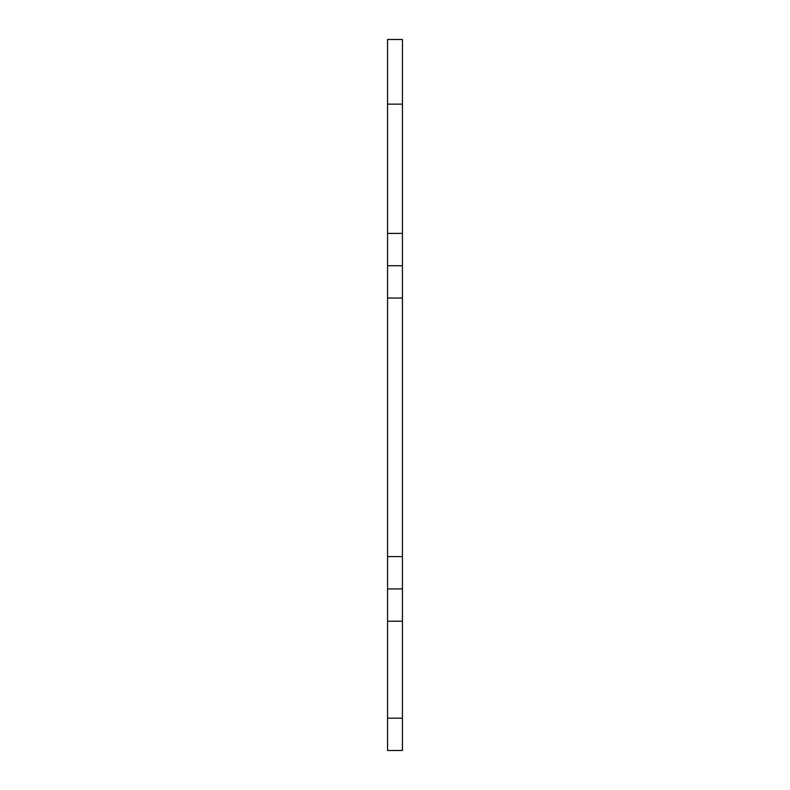 <?xml version="1.0" encoding="UTF-8"?>
<svg xmlns="http://www.w3.org/2000/svg" width="790" height="790" viewBox="0 0 790 790"><rect width="100%" height="100%" fill="white"/><g stroke="black" fill="none" stroke-linecap="round" stroke-linejoin="round"><path stroke-width="1.19" d="M402.436 265.726L387.564 265.726L387.564 556.595L402.436 556.595L402.436 39.5L387.564 39.5L387.564 104.132L402.436 104.132M402.436 556.595L402.436 588.906L387.564 588.906L387.564 556.595M387.564 588.906L387.564 718.179L402.436 718.179L402.436 588.906M387.564 265.726L387.564 104.132M387.564 718.179L387.564 750.5L402.436 750.5L402.436 718.179M387.564 298.047L402.436 298.047M387.564 621.226L402.436 621.226M387.564 233.406L402.436 233.406"/></g></svg>
